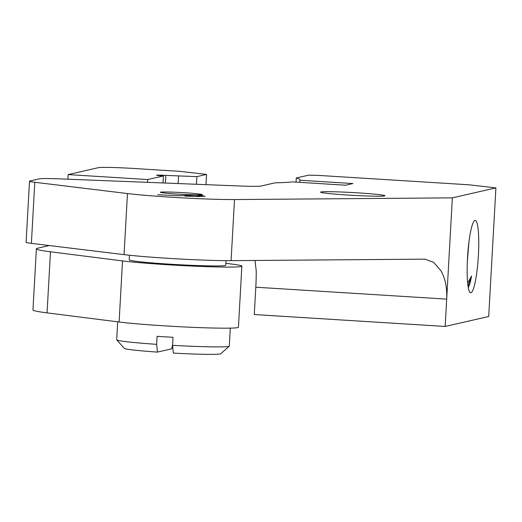 <?xml version="1.0" encoding="UTF-8"?>
<svg xmlns="http://www.w3.org/2000/svg" width="522" height="522" viewBox="0 0 522 522"><rect width="100%" height="100%" fill="white"/><g stroke="black" fill="none" stroke-linecap="round" stroke-linejoin="round"><path stroke-width="0.78" d="M241.856 266.142L238.443 327.229A64.46 2.78 -176.8 0 1 191.398 327.281A64.46 2.78 -176.8 0 1 119.114 322.009L47.058 312.874A96.694 4.169 -176.8 0 1 32.964 309.905L36.377 248.811A96.694 4.169 3.2 0 0 50.477 251.787L122.533 260.922A64.46 2.78 3.2 0 0 194.81 266.187A64.46 2.78 3.2 0 0 241.856 266.142A64.46 2.78 3.2 0 0 232.46 264.158L225.876 263.323M147.537 182.348L147.693 179.548L163.412 175.947A8.058 0.346 -176.8 0 1 156.58 175.222A8.058 0.346 -176.8 0 1 165.833 175.399L196.885 176.632L206.562 174.413L179.588 171.327L135.041 168.547A32.233 1.39 3.2 0 0 98.39 167.666L68.154 174.583L67.893 179.196M147.693 179.548L68.154 174.583M206.562 174.413L205.988 184.657M165.415 183.052L165.833 175.399M178.557 176.188L178.146 183.555M163.412 175.947L163.021 182.954M49.329 245.542L37.473 248.257A96.694 4.169 3.2 0 0 36.377 248.811M196.885 176.632L196.461 184.279M29.513 181.212A32.233 1.39 3.2 0 1 29.878 181.023L39.463 178.831A32.233 1.39 3.2 0 1 59.952 178.883L240.42 186.015A32.233 1.39 -176.8 0 0 260.915 186.067L275.022 182.837A213.531 9.213 -176.8 0 0 292.601 181.897L345.655 185.206L352.911 183.548L299.856 180.234A213.531 9.213 -176.8 0 0 300.006 179.92A213.531 9.213 -176.8 0 0 296.287 177.976L308.632 175.151L317.8 175.366L468.919 184.795L495.9 187.887L452.359 197.851L234.502 199.561A64.46 2.78 -176.8 0 1 127.472 193.551L124.06 254.638L31.385 243.363A32.233 1.39 -176.8 0 1 26.1 242.299L29.513 181.212A32.233 1.39 3.2 0 0 34.798 182.276L127.472 193.551M255.017 260.458L256.191 270.585A40.292 5.957 93.6 0 1 255.806 287.217L254.273 314.544L445.168 326.452L452.359 197.851M495.9 187.887L488.709 316.495L445.168 326.452M124.06 254.638A64.46 2.78 -176.8 0 0 231.083 260.648L424.967 259.16L433.658 262.37L440.94 270.768C445.266 278.383 447.184 287.831 446.695 299.126L255.806 287.217M384.59 195.939A32.233 1.39 -176.8 0 1 350.308 195.202A32.233 1.39 -176.8 0 1 320.593 192.155A32.233 1.39 -176.8 0 1 320.958 191.965A32.233 1.39 -176.8 0 1 355.234 192.703A32.233 1.39 -176.8 0 1 384.955 195.75A32.233 1.39 -176.8 0 1 384.59 195.939M201.401 195.574L204.5 196.155L198.23 196.553L184.853 196.083M204.533 196.259L203.162 195.809M299.739 182.341L299.856 180.234M296.287 177.976L296.052 182.113M467.51 257.861A36.259 5.357 -86.4 0 1 474.387 220.786A36.259 5.357 -86.4 0 1 478.393 255.375A36.259 5.357 -86.4 0 1 469.924 292.353A36.259 5.357 -86.4 0 1 467.51 257.861M468.991 241.523L467.34 261.411M467.673 283.041L471.555 276.021A32.233 4.763 -86.4 0 1 468.273 287.511M471.555 276.021L468.038 286.082M166.498 191.998L161.885 191.998A20.952 0.907 3.2 0 0 160.463 192.207A20.952 0.907 3.2 0 0 181.31 194.321A20.952 0.907 3.2 0 0 202.262 194.543A20.952 0.907 3.2 0 0 202.079 194.452L198.986 193.982C193.055 193.14 175.105 192.037 166.498 191.998M202.275 194.575L202.177 195L178.818 195.711L157.631 194.752M201.153 195.515L195.169 196.5M156.672 344.344L157.442 352.102A48.35 2.088 -176.8 0 1 124.321 348.35L116.732 339.881A56.402 2.434 -176.8 0 0 156.672 344.344L157.115 336.305A56.402 2.434 3.2 0 0 173.023 337.297L172.573 345.336A56.402 2.434 -176.8 0 0 228.682 346.393A56.402 2.434 -176.8 0 0 229.262 346.171A56.402 2.434 -176.8 0 0 229.321 346.066L230.319 328.123M116.732 339.881A56.402 2.434 -176.8 0 1 116.687 339.77L117.685 321.833M157.442 352.102L171.751 348.827L172.625 344.513M229.262 346.171L220.773 353.746A48.35 2.088 -176.8 0 1 173.35 353.094L172.573 345.336M226.026 260.648L225.765 265.241A48.35 2.088 -176.8 0 1 170.237 264.204A48.35 2.088 -176.8 0 1 129.221 259.845L129.482 255.251M47.058 312.874L50.477 251.787M122.533 260.922L119.114 322.009M231.083 260.648L234.502 199.561M31.385 243.363L34.798 182.276M204.5 196.161L205.068 196.533M201.081 195.554L202.177 195M201.348 196.553L201.414 195.385"/></g></svg>
